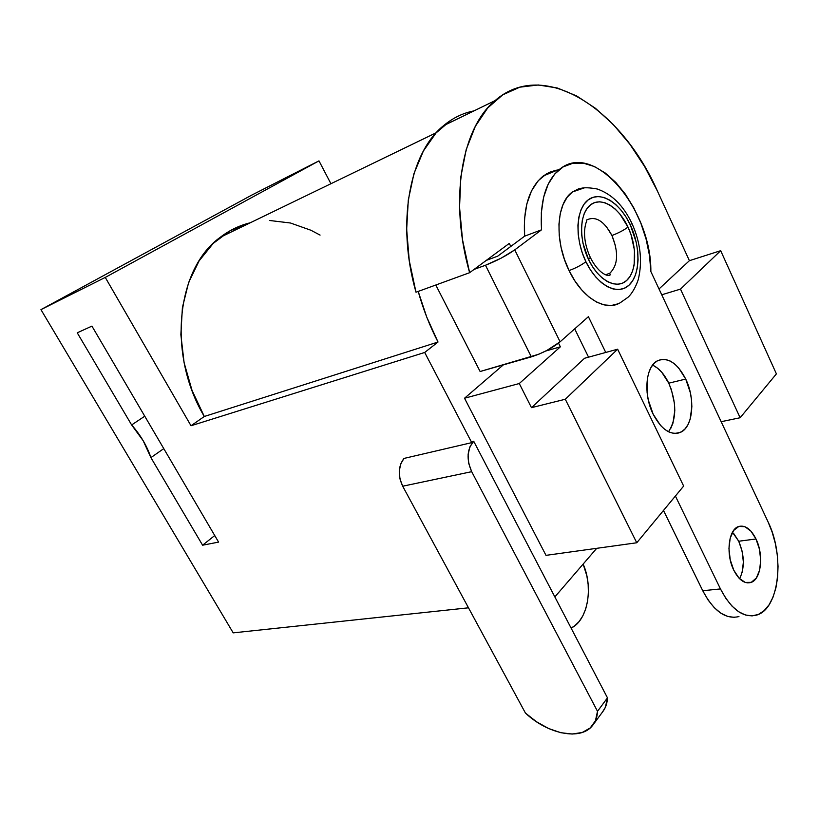 <?xml version="1.0" encoding="UTF-8"?>
<svg xmlns="http://www.w3.org/2000/svg" width="819" height="819" viewBox="0 0 819 819"><rect width="100%" height="100%" fill="white"/><g stroke="black" fill="none" stroke-linecap="round" stroke-linejoin="round"><path stroke-width="1.23" d="M584.234 187.889L572.399 191.984C556.224 202.815 554.238 241.021 569.072 270.567C575.757 268.1 581.367 265.161 585.902 261.732C574.508 238.309 575.849 208.814 588.288 199.805C600.562 190.458 620.085 202.743 630.405 225.102L631.695 222.922L630.405 225.102L626.166 217.26L621.252 210.34L615.837 204.607L610.104 200.286L604.258 197.543L598.535 196.519L593.14 197.277L588.288 199.805L584.182 204.054L580.999 209.848L578.89 217.004L577.927 225.215L578.183 234.173L579.647 243.509L582.258 252.825L585.902 261.732L590.448 269.881L595.679 276.924L601.381 282.596L607.319 286.67L613.257 289.015L618.969 289.557L624.221 288.319L628.828 285.36L632.626 280.825L635.493 274.897L637.325 267.813L638.073 259.838L637.714 251.279L636.281 242.424L630.405 225.102C640.898 247.338 640.366 275.143 628.828 285.36C617.465 295.905 597.133 285.309 585.902 261.732C581.367 265.161 575.757 268.1 569.072 270.567L564.393 259.234L561.066 247.379L559.234 235.493L558.957 224.099L560.237 213.657L563.022 204.596L567.147 197.277L572.45 191.943L578.685 188.79M627.999 227.088C618.806 207.207 601.453 196.396 590.622 204.75C579.647 212.797 578.501 238.851 588.564 259.551L590.325 257.432L588.564 259.551L583.026 243.438L581.736 235.196L581.51 227.272L582.34 220.004L584.203 213.677L587.008 208.528L590.622 204.75L594.911 202.477L599.692 201.791L604.77 202.672L609.95 205.078L615.038 208.896L619.86 213.974L627.999 227.088L631.029 234.633L634.5 250.348L634.131 265.039L632.493 271.324L629.944 276.566L626.555 280.579L622.46 283.179L617.802 284.254L612.745 283.743L607.483 281.644L602.231 278.02L597.184 272.993L592.567 266.759L588.564 259.551C598.464 280.385 616.441 289.865 626.555 280.579C636.824 271.58 637.346 246.857 627.999 227.088C623.832 230.221 618.488 233.026 611.947 235.503C618.488 233.026 623.832 230.221 627.999 227.088M586.302 220.127C595.433 215.632 603.982 220.751 611.947 235.503L606.275 226.474M685.718 379.064C695.526 398.945 693.089 426.924 680.62 432.289C670.7 435.841 661.537 429.801 653.132 414.148L648.3 400.03L647.102 392.598L647.389 378.521L648.853 372.44L651.115 367.311L654.084 363.349L657.637 360.688L661.619 359.408L665.888 359.541L670.259 361.077L674.59 363.943L678.705 367.997L685.718 379.064L690.325 392.639L691.492 399.754L691.86 406.756L690.089 419.41L688.011 424.59L685.216 428.716L681.817 431.633L677.917 433.21L673.668 433.374L669.246 432.104L664.793 429.422L660.513 425.43L653.132 414.148C643.13 394.297 645.587 366.441 657.411 360.81C667.823 356.767 677.262 362.848 685.718 379.064L668.754 383.169L685.718 379.064M668.509 431.756C676.74 418.959 676.822 402.764 668.754 383.169C664.373 374.16 658.978 368.14 652.579 365.1M755.988 538.984C763.953 554.893 761.23 579.606 750.869 582.493C744.563 584.09 738.871 579.995 733.773 570.208L730.22 559.756L728.951 548.484L730.179 538.175L733.66 530.436L738.84 526.433L744.891 526.689L750.91 531.111L755.988 538.984L759.418 549.119L760.697 560.063L759.622 570.198L756.326 578.03L751.279 582.34L745.218 582.422L739.055 578.173L733.773 570.208C725.665 554.238 728.48 529.606 738.451 526.566C745.003 524.744 750.849 528.879 755.988 538.984L738.728 541.236L755.988 538.984M739.618 578.746C744.84 567.782 744.543 555.272 738.728 541.236L742.137 551.269L743.365 562.09L742.219 572.194M541.523 229.811L514.752 249.877L560.104 341.81L588.4 316.687L605.753 352.457L588.4 316.687L560.104 341.81L514.752 249.877L501.136 258.159L485.472 265.254L531.347 356.869L480.129 371.509L435.79 285.012L480.129 371.509L538.82 354.207L546.959 350.389L560.104 341.81C552.139 348.218 542.557 353.235 531.347 356.869L485.472 265.254L474.058 269.42L485.472 265.254C496.57 260.903 506.337 255.774 514.752 249.877L541.523 229.811C539.813 200.88 545.956 180.63 559.95 169.042C594.41 140.684 651.596 209.592 650.859 271.539L649.498 255.508L646.109 239.179L640.837 223.137L633.855 207.965L625.409 194.216L615.786 182.422L605.313 173.055L594.399 166.533L583.445 163.196L572.901 163.268L563.216 166.851L554.842 173.884L548.187 184.162L543.601 197.297L541.328 212.735L541.523 229.811L524.61 236.179L510.79 246.437L509.295 243.397L469.625 272.696L462.5 239.67L459.551 207.289L460.841 176.853L466.206 149.549L475.327 126.341L487.704 107.954L502.753 94.82L519.83 87.172L538.267 84.971L557.411 88.012L576.668 95.946L595.485 108.323L613.37 124.611L629.893 144.246L644.686 166.615L657.442 191.114L689.403 260.677L659.019 288.964L689.403 260.677L657.442 191.114C621.723 109.644 544.246 57.381 495.024 100.635C461.547 128.061 448.976 200.348 469.625 272.696L509.295 243.397L510.79 246.437L497.696 256.173L524.61 236.179L541.523 229.811M738.953 616.564C725.624 619.696 713.564 611.087 702.743 590.724L663.492 510.452L702.743 590.724L720.454 588.933L675.399 496.048L720.454 588.933L725.88 598.423L732.022 606.121L738.625 611.711L745.403 614.997L752.088 615.898L758.414 614.414L764.147 610.646L769.082 604.801L773.044 597.112L775.9 587.909L777.589 577.538L778.04 566.39L777.262 554.852L775.296 543.345L772.204 532.248L768.099 521.969L650.859 271.539L768.099 521.969C784.981 555.968 779.268 609.101 756.561 615.11C743.335 618.263 731.295 609.541 720.454 588.933L702.743 590.724L708.159 600.112L714.301 607.708L720.915 613.226L727.722 616.472L734.448 617.352M618.058 303.808L611.373 305.487L604.094 304.893L596.508 302.027L588.902 296.939L581.592 289.803L574.887 280.897L569.072 270.567C582.401 298.812 606.766 312.623 621.314 302.006M574.692 328.859L588.544 357.176L574.692 328.859M584.541 358.272L531.48 407.657L519.277 383.527L560.36 346.826L558.527 343.12L560.36 346.826L519.277 383.527L531.48 407.657L565.294 399.252L636.762 542.772L683.65 486.066L617.639 349.201L565.294 399.252L531.48 407.657L584.541 358.272L617.639 349.201L584.541 358.272M559.95 169.042L543.335 175.942L549.242 172.379L556.336 170.147M546.611 173.751L538.185 180.764L531.47 190.97L526.812 203.992L524.477 219.287L524.61 236.179C523.003 207.576 529.248 187.5 543.335 175.942M424.692 352.467L438.022 342.035L426.73 317.066L418.212 291.421C423.147 309.152 429.75 326.023 438.022 342.035L424.692 352.467L471.744 442.639L424.692 352.467L191.011 425.757L424.692 352.467M503.327 364.875L464.516 398.239L545.997 555.354L636.762 542.772L545.997 555.354L464.516 398.239L519.277 383.527L464.516 398.239L503.327 364.875M596.713 548.321L554.852 596.918L596.713 548.321M472.901 441.451L471.744 442.639L403.972 458.435L400.675 464.035L399.273 471.191L399.979 478.941L402.692 486.21L525.44 713.062L536.547 721.795L548.546 728.48L560.687 732.677L572.184 734.049L582.268 732.462L590.223 727.948L595.444 720.751L597.501 711.301L471.683 471.672L468.734 463.431L468.099 454.729L469.85 446.939L473.71 441.267L471.744 442.639L403.972 458.435C398.198 466.206 397.768 475.46 402.692 486.21L525.44 713.062C547.665 734.111 580.681 740.99 592.516 725.562C595.597 721.744 597.256 716.994 597.501 711.301L471.683 471.672L402.692 486.21L471.683 471.672C466.298 459.254 466.973 449.119 473.71 441.267L607.473 697.86L473.71 441.267L472.901 441.451M233.2 632.862L468.488 607.811L233.2 632.862L40.95 309.633L105.262 277.416L191.011 425.757L105.262 277.416L318.98 160.872L330.927 183.722L318.98 160.872L251.607 195.178L318.98 160.872L105.262 277.416L40.95 309.633L251.607 195.178L40.95 309.633L233.2 632.862M150.911 457.616L202.6 545.208L218.591 542.106L91.933 326.116L77.242 332.801L131.634 424.948L143.192 440.745L150.911 457.616L163.769 448.617L150.911 457.616L202.6 545.208L214.732 535.534L202.6 545.208L218.591 542.106L91.933 326.116L77.242 332.801L131.634 424.948C140.612 435.124 147.031 446.017 150.911 457.616M144.758 416.206L131.634 424.948L144.758 416.206M320.075 235.094L310.892 230.241L290.458 223.003L269.686 220.495M220.219 237.326C229.422 230.252 239.435 225.409 250.266 222.778L230.211 230.682L213.186 243.427L199.078 260.923L188.616 282.555L182.412 307.494L180.856 334.633L184.111 362.735L192.055 390.458L204.31 416.482L191.011 425.757L204.31 416.482L438.022 342.035L204.31 416.482C167.025 354.197 176.525 268.509 220.219 237.326L436.24 132.729M451.31 119.953L436.025 132.965L423.392 150.993L413.974 173.577L408.292 200.02L406.664 229.371L409.244 260.524L416.001 292.219C396.161 222.911 409.51 152.999 443.468 125.737C452.712 117.997 462.878 113.042 473.955 110.893L468.581 112.183M721.16 421.703L740.141 417.741L776.402 373.884L720.679 250.686L689.403 260.677L720.679 250.686L680.487 289.117L740.141 417.741L721.16 421.703M545.741 351.013L560.36 346.826L545.741 351.013M416.001 292.219L469.625 272.696L416.001 292.219M636.762 542.772L565.294 399.252L617.639 349.201L683.65 486.066L636.762 542.772M661.742 294.789L680.487 289.117L661.742 294.789M720.679 250.686L776.402 373.884L740.141 417.741L680.487 289.117L720.679 250.686M602.415 712.141L605.374 707.288L607.473 697.86L597.501 711.301L607.473 697.86C607.207 703.531 605.517 708.281 602.436 712.11L593.703 723.955M583.148 564.076L586.865 575.9L588.155 584.428L588.4 592.997L587.571 601.289L585.698 609.008L582.831 615.857L579.074 621.59L574.539 625.962L571.089 628.071C587.745 620.659 593.601 587.51 583.148 564.076M733.65 533.456L738.728 541.236L732.483 532.278M486.312 260.37L497.696 256.173L486.312 260.37M653.296 365.438L657.637 368.243L661.752 372.246L668.754 383.169L671.396 389.68L674.477 403.634L674.805 410.565L672.972 423.085L670.853 428.214M586.793 220.966C585.739 223.034 584.991 226.351 584.561 230.907C584.244 239.557 586.169 248.413 590.325 257.463C599.764 276.249 610.452 276.863 610.165 274.58L609.602 273.331L610.81 272.43M615.581 246.161L611.947 235.503C618.775 252.549 618.079 265.1 609.868 273.157L605.62 274.826M572.379 191.994C579.309 189.087 580.794 186.015 597.215 188.994C611.834 194.072 623.402 205.528 631.899 223.352C640.571 242.608 642.68 261.404 638.216 279.74C634.582 290.346 629.924 295.669 627.835 297.41L620.577 302.477M680.62 432.289L674.876 433.476M750.869 582.493L747.184 582.872M443.468 125.737L495.024 100.635"/></g></svg>
